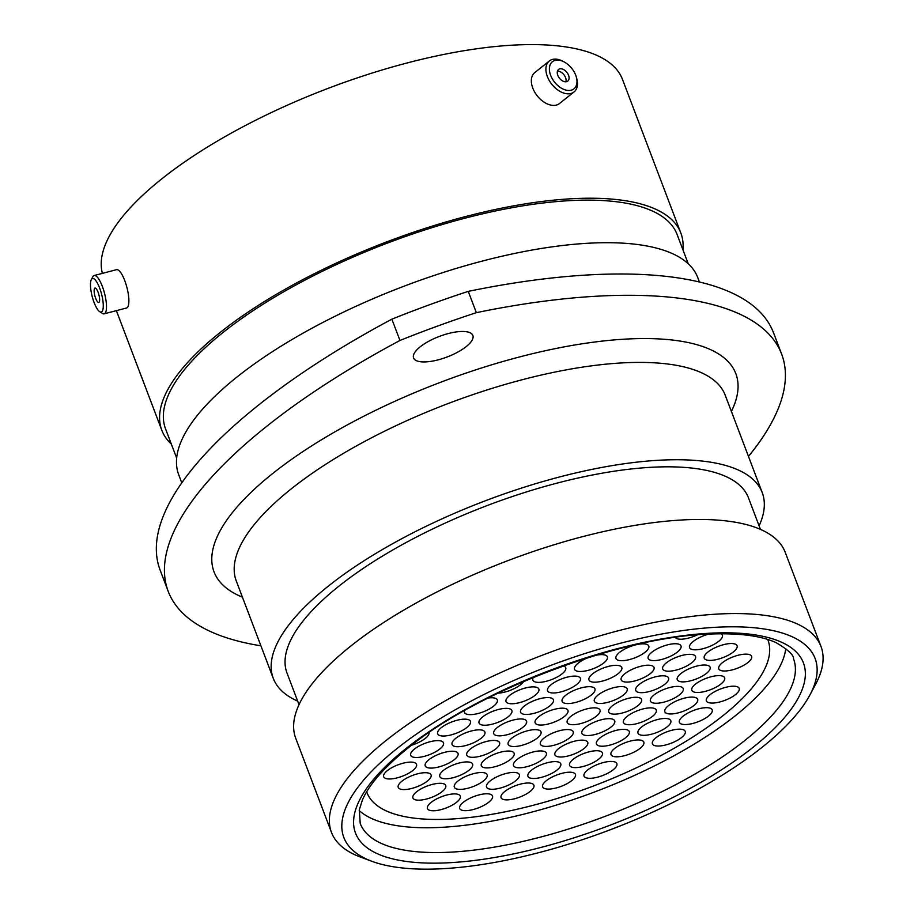 <?xml version="1.0" encoding="UTF-8"?>
<svg xmlns="http://www.w3.org/2000/svg" width="914" height="914" viewBox="0 0 914 914"><rect width="100%" height="100%" fill="white"/><g stroke="black" fill="none" stroke-linecap="round" stroke-linejoin="round"><path stroke-width="1.37" d="M366.674 791.798A214.504 74.354 159.2 0 0 366.925 792.507A214.504 74.354 159.2 0 0 398.767 815.265A214.504 74.354 159.2 0 0 638.269 766.937A214.504 74.354 159.2 0 0 767.977 640.154A214.504 74.354 159.2 0 0 767.703 639.457A214.504 74.354 -20.8 0 1 767.977 640.154A214.504 74.354 -20.8 0 1 722.791 715.811A214.504 74.354 -20.8 0 1 511.154 810.569A214.504 74.354 -20.8 0 1 366.925 792.507A214.504 74.354 -20.8 0 1 366.674 791.798M359.191 810.569A231.768 80.341 159.2 0 0 385.194 823.228A231.768 80.341 159.2 0 0 625.587 779.379A231.768 80.341 159.2 0 0 785.766 648.529M396.939 748.6A252.058 87.378 159.2 0 0 371.998 861.342A252.058 87.378 159.2 0 0 762.013 747.366A252.058 87.378 159.2 0 0 809.895 694.994A252.058 87.378 159.2 0 0 687.397 629.963A252.058 87.378 159.2 0 0 396.939 748.6M371.998 861.342L360.71 857.172A261.815 90.76 -20.8 0 1 331.474 832.403A261.815 90.76 -20.8 0 1 386.633 740.066A261.815 90.76 -20.8 0 1 644.941 624.399A261.815 90.76 -20.8 0 1 820.978 646.449A261.815 90.76 -20.8 0 1 815.562 684.392L809.895 694.994M466.174 346.623A31.704 10.991 159.2 0 0 472.858 335.449A31.704 10.991 159.2 0 0 451.539 332.776A31.704 10.991 159.2 0 0 420.257 346.783A31.704 10.991 159.2 0 0 413.574 357.968A31.704 10.991 159.2 0 0 434.893 360.63A31.704 10.991 159.2 0 0 466.174 346.623M168.199 591.335L160.11 570.039A468.219 162.315 -20.8 0 1 258.742 404.925A468.219 162.315 -20.8 0 1 391.866 319.169L399.955 340.465A468.219 162.315 159.2 0 0 266.831 426.221A468.219 162.315 159.2 0 0 168.199 591.335A468.219 162.315 159.2 0 0 260.913 645.821M331.474 832.403L295.736 738.306A261.815 90.76 -20.8 0 1 350.885 645.981A261.815 90.76 -20.8 0 1 609.192 530.314A261.815 90.76 -20.8 0 1 785.24 552.364L820.978 646.449M299.015 704.648L287.03 673.104A246.791 85.55 -20.8 0 1 339.025 586.068A246.791 85.55 -20.8 0 1 582.515 477.039A246.791 85.55 -20.8 0 1 748.452 497.822L760.437 529.377M297.69 701.141A261.518 90.657 -20.8 0 1 273.263 678.337A261.518 90.657 -20.8 0 1 328.354 586.103A261.518 90.657 -20.8 0 1 586.377 470.561A261.518 90.657 -20.8 0 1 762.219 492.6A261.518 90.657 -20.8 0 1 759.1 525.87M181.783 482.843L178.71 474.743A277.616 96.233 -20.8 0 1 237.194 376.842A277.616 96.233 -20.8 0 1 511.097 254.195A277.616 96.233 -20.8 0 1 697.759 277.57L699.439 282.003M176.665 458.108L165.548 428.849A273.617 94.85 -20.8 0 1 223.199 332.353A273.617 94.85 -20.8 0 1 493.149 211.465A273.617 94.85 -20.8 0 1 677.125 234.521L688.242 263.78M171.329 444.067A277.616 96.233 -20.8 0 1 161.812 430.266A277.616 96.233 -20.8 0 1 220.297 332.365A277.616 96.233 -20.8 0 1 494.2 209.717A277.616 96.233 -20.8 0 1 680.861 233.093A277.616 96.233 -20.8 0 1 682.907 249.739M102.402 273.366A277.616 96.233 -20.8 0 1 161.938 178.744A277.616 96.233 -20.8 0 1 435.841 56.097A277.616 96.233 -20.8 0 1 622.514 79.472L680.861 233.093M391.866 319.169A434.081 150.479 -20.8 0 1 468.254 291.372A468.219 162.315 -20.8 0 1 773.541 332.822L781.641 354.118A468.219 162.315 159.2 0 0 476.343 312.668A434.081 150.479 -20.8 0 0 399.955 340.465M468.254 291.372L476.343 312.668M748.475 456.417A468.219 162.315 159.2 0 0 781.641 354.118M91.914 278.827A17.32 4.844 -104.6 0 0 91.331 279.593A17.32 4.844 -104.6 0 0 92.188 296.502A17.32 4.844 -104.6 0 0 99.695 311.674A17.32 4.844 -104.6 0 0 101.842 311.731A17.32 4.844 -104.6 0 0 100.928 291.829A17.32 4.844 -104.6 0 0 91.914 278.827M91.331 279.593L92.84 276.748A19.8 5.53 75.4 0 1 93.502 275.879A19.8 5.53 75.4 0 1 94.176 275.514A19.8 5.53 75.4 0 1 104.185 292A19.8 5.53 75.4 0 1 104.847 313.479A19.8 5.53 75.4 0 1 104.173 313.833A19.8 5.53 75.4 0 1 102.402 313.411L99.695 311.674M99.009 302.34A7.438 2.079 -104.6 0 0 98.758 294.274A7.438 2.079 -104.6 0 0 94.999 288.081A7.438 2.079 -104.6 0 0 94.748 288.218A7.438 2.079 -104.6 0 0 94.999 296.285A7.438 2.079 -104.6 0 0 98.758 302.465A7.438 2.079 -104.6 0 0 99.009 302.34M94.176 275.514L116.558 269.676A19.8 5.53 75.4 0 1 126.566 286.162A19.8 5.53 75.4 0 1 127.229 307.641A19.8 5.53 75.4 0 1 126.566 307.995L104.173 313.833M560.488 60.495A17.32 11.014 51.5 0 0 549.634 71.772A17.32 11.014 51.5 0 0 565.857 90.063A17.32 11.014 51.5 0 0 576.391 77.313A17.32 11.014 51.5 0 0 564.155 61.946A17.32 11.014 51.5 0 0 560.488 60.495M576.391 77.313L576.791 78.787A19.8 12.59 -128.5 0 1 574.015 91.96A19.8 12.59 -128.5 0 1 564.749 93.365A19.8 12.59 -128.5 0 1 548.194 78.513A19.8 12.59 -128.5 0 1 549.348 60.975A19.8 12.59 -128.5 0 1 558.614 59.57A19.8 12.59 -128.5 0 1 562.796 61.227L564.155 61.946M564.326 81.62A7.438 4.73 51.5 0 0 567.8 81.095A7.438 4.73 51.5 0 0 568.234 74.514A7.438 4.73 51.5 0 0 562.019 68.938A7.438 4.73 51.5 0 0 558.545 69.464A7.438 4.73 51.5 0 0 558.111 76.045A7.438 4.73 51.5 0 0 564.326 81.62M565.915 81.78A7.438 4.73 51.5 0 0 559.025 71.315A7.438 4.73 51.5 0 0 557.449 71.155M574.015 91.96L559.459 103.545A19.8 12.59 -128.5 0 1 550.205 104.95A19.8 12.59 -128.5 0 1 533.639 90.098A19.8 12.59 -128.5 0 1 534.793 72.56L549.348 60.975M429.043 732.525A17.56 6.09 -20.8 0 1 425.25 738.421A17.56 6.09 -20.8 0 1 411.551 745.241M488.11 698.022A17.56 6.09 -20.8 0 1 497.33 699.964A17.56 6.09 -20.8 0 1 493.64 706.156A17.56 6.09 -20.8 0 1 476.308 713.914A17.56 6.09 -20.8 0 1 464.506 712.44A17.56 6.09 -20.8 0 1 464.575 710.532M439.794 749.023A17.56 6.09 -20.8 0 1 422.474 756.781A17.56 6.09 -20.8 0 1 410.672 755.295A17.56 6.09 -20.8 0 1 414.373 749.103A17.56 6.09 -20.8 0 1 431.694 741.345A17.56 6.09 -20.8 0 1 443.496 742.831A17.56 6.09 -20.8 0 1 439.794 749.023M427.364 781.093A17.56 6.09 -20.8 0 1 410.043 788.851A17.56 6.09 -20.8 0 1 398.23 787.377A17.56 6.09 -20.8 0 1 401.932 781.184A17.56 6.09 -20.8 0 1 419.252 773.427A17.56 6.09 -20.8 0 1 431.065 774.901A17.56 6.09 -20.8 0 1 427.364 781.093M481.198 738.238A17.56 6.09 -20.8 0 1 463.878 745.995A17.56 6.09 -20.8 0 1 452.076 744.51A17.56 6.09 -20.8 0 1 455.766 738.318A17.56 6.09 -20.8 0 1 473.098 730.56A17.56 6.09 -20.8 0 1 484.9 732.045A17.56 6.09 -20.8 0 1 481.198 738.238M535.158 695.28A17.56 6.09 -20.8 0 1 517.838 703.037A17.56 6.09 -20.8 0 1 506.025 701.552A17.56 6.09 -20.8 0 1 509.726 695.36A17.56 6.09 -20.8 0 1 527.047 687.602A17.56 6.09 -20.8 0 1 538.86 689.087A17.56 6.09 -20.8 0 1 535.158 695.28M595.779 655.304A17.56 6.09 -20.8 0 1 607.376 656.823A17.56 6.09 -20.8 0 1 603.686 663.016A17.56 6.09 -20.8 0 1 586.354 670.773A17.56 6.09 -20.8 0 1 574.552 669.288A17.56 6.09 -20.8 0 1 578.254 663.096A17.56 6.09 -20.8 0 1 587.953 657.692M549.725 705.974A17.56 6.09 -20.8 0 1 532.405 713.731A17.56 6.09 -20.8 0 1 520.592 712.246A17.56 6.09 -20.8 0 1 524.293 706.054A17.56 6.09 -20.8 0 1 541.614 698.296A17.56 6.09 -20.8 0 1 553.427 699.781A17.56 6.09 -20.8 0 1 549.725 705.974M495.891 748.829A17.56 6.09 -20.8 0 1 478.559 756.586A17.56 6.09 -20.8 0 1 466.757 755.113A17.56 6.09 -20.8 0 1 470.459 748.92A17.56 6.09 -20.8 0 1 487.779 741.163A17.56 6.09 -20.8 0 1 499.581 742.636A17.56 6.09 -20.8 0 1 495.891 748.829M442.045 791.695A17.56 6.09 -20.8 0 1 424.724 799.453A17.56 6.09 -20.8 0 1 412.922 797.968A17.56 6.09 -20.8 0 1 416.613 791.775A17.56 6.09 -20.8 0 1 433.944 784.018A17.56 6.09 -20.8 0 1 445.746 785.503A17.56 6.09 -20.8 0 1 442.045 791.695M483.449 780.91A17.56 6.09 -20.8 0 1 466.129 788.668A17.56 6.09 -20.8 0 1 454.327 787.183A17.56 6.09 -20.8 0 1 458.017 780.99A17.56 6.09 -20.8 0 1 475.349 773.233A17.56 6.09 -20.8 0 1 487.151 774.718A17.56 6.09 -20.8 0 1 483.449 780.91M537.295 738.044A17.56 6.09 -20.8 0 1 519.963 745.801A17.56 6.09 -20.8 0 1 508.161 744.327A17.56 6.09 -20.8 0 1 511.863 738.135A17.56 6.09 -20.8 0 1 529.183 730.377A17.56 6.09 -20.8 0 1 540.985 731.851A17.56 6.09 -20.8 0 1 537.295 738.044M591.244 695.086A17.56 6.09 -20.8 0 1 573.923 702.843A17.56 6.09 -20.8 0 1 562.121 701.369A17.56 6.09 -20.8 0 1 565.812 695.177A17.56 6.09 -20.8 0 1 583.143 687.419A17.56 6.09 -20.8 0 1 594.945 688.893A17.56 6.09 -20.8 0 1 591.244 695.086M645.078 652.23A17.56 6.09 -20.8 0 1 627.758 659.988A17.56 6.09 -20.8 0 1 615.956 658.503A17.56 6.09 -20.8 0 1 619.658 652.31A17.56 6.09 -20.8 0 1 636.978 644.553A17.56 6.09 -20.8 0 1 648.78 646.038A17.56 6.09 -20.8 0 1 645.078 652.23M735.496 694.606A17.56 6.09 -20.8 0 1 718.176 702.352A17.56 6.09 -20.8 0 1 706.362 700.878A17.56 6.09 -20.8 0 1 710.064 694.686A17.56 6.09 -20.8 0 1 727.384 686.928A17.56 6.09 -20.8 0 1 739.197 688.413A17.56 6.09 -20.8 0 1 735.496 694.606M681.536 737.552A17.56 6.09 -20.8 0 1 664.215 745.31A17.56 6.09 -20.8 0 1 652.413 743.836A17.56 6.09 -20.8 0 1 656.103 737.644A17.56 6.09 -20.8 0 1 673.435 729.886A17.56 6.09 -20.8 0 1 685.237 731.36A17.56 6.09 -20.8 0 1 681.536 737.552M640.131 748.338A17.56 6.09 -20.8 0 1 622.811 756.095A17.56 6.09 -20.8 0 1 611.009 754.621A17.56 6.09 -20.8 0 1 614.699 748.429A17.56 6.09 -20.8 0 1 632.031 740.671A17.56 6.09 -20.8 0 1 643.833 742.145A17.56 6.09 -20.8 0 1 640.131 748.338M693.977 705.482A17.56 6.09 -20.8 0 1 676.646 713.24A17.56 6.09 -20.8 0 1 664.844 711.755A17.56 6.09 -20.8 0 1 668.545 705.562A17.56 6.09 -20.8 0 1 685.866 697.805A17.56 6.09 -20.8 0 1 697.668 699.29A17.56 6.09 -20.8 0 1 693.977 705.482M747.926 662.524A17.56 6.09 -20.8 0 1 730.606 670.282A17.56 6.09 -20.8 0 1 718.792 668.808A17.56 6.09 -20.8 0 1 722.494 662.616A17.56 6.09 -20.8 0 1 739.814 654.858A17.56 6.09 -20.8 0 1 751.628 656.332A17.56 6.09 -20.8 0 1 747.926 662.524M706.408 673.401A17.56 6.09 -20.8 0 1 689.087 681.159A17.56 6.09 -20.8 0 1 677.274 679.685A17.56 6.09 -20.8 0 1 680.976 673.492A17.56 6.09 -20.8 0 1 698.296 665.735A17.56 6.09 -20.8 0 1 710.109 667.209A17.56 6.09 -20.8 0 1 706.408 673.401M652.573 716.268A17.56 6.09 -20.8 0 1 635.241 724.025A17.56 6.09 -20.8 0 1 623.439 722.551A17.56 6.09 -20.8 0 1 627.141 716.359A17.56 6.09 -20.8 0 1 644.461 708.601A17.56 6.09 -20.8 0 1 656.263 710.075A17.56 6.09 -20.8 0 1 652.573 716.268M598.727 759.134A17.56 6.09 -20.8 0 1 581.407 766.892A17.56 6.09 -20.8 0 1 569.605 765.406A17.56 6.09 -20.8 0 1 573.295 759.214A17.56 6.09 -20.8 0 1 590.627 751.457A17.56 6.09 -20.8 0 1 602.429 752.942A17.56 6.09 -20.8 0 1 598.727 759.134M530.211 791.398A17.56 6.09 -20.8 0 1 512.88 799.156A17.56 6.09 -20.8 0 1 501.078 797.671A17.56 6.09 -20.8 0 1 504.779 791.478A17.56 6.09 -20.8 0 1 522.1 783.721A17.56 6.09 -20.8 0 1 533.902 785.206A17.56 6.09 -20.8 0 1 530.211 791.398M584.046 748.532A17.56 6.09 -20.8 0 1 566.726 756.289A17.56 6.09 -20.8 0 1 554.912 754.815A17.56 6.09 -20.8 0 1 558.614 748.623A17.56 6.09 -20.8 0 1 575.934 740.866A17.56 6.09 -20.8 0 1 587.748 742.339A17.56 6.09 -20.8 0 1 584.046 748.532M637.881 705.665A17.56 6.09 -20.8 0 1 620.56 713.423A17.56 6.09 -20.8 0 1 608.758 711.949A17.56 6.09 -20.8 0 1 612.449 705.757A17.56 6.09 -20.8 0 1 629.78 697.999A17.56 6.09 -20.8 0 1 641.582 699.484A17.56 6.09 -20.8 0 1 637.881 705.665M691.841 662.719A17.56 6.09 -20.8 0 1 674.521 670.476A17.56 6.09 -20.8 0 1 662.707 668.991A17.56 6.09 -20.8 0 1 666.409 662.799A17.56 6.09 -20.8 0 1 683.729 655.041A17.56 6.09 -20.8 0 1 695.543 656.526A17.56 6.09 -20.8 0 1 691.841 662.719M697.302 634.887A17.56 6.09 -20.8 0 1 675.229 637.412M650.322 673.595A17.56 6.09 -20.8 0 1 632.991 681.353A17.56 6.09 -20.8 0 1 621.189 679.879A17.56 6.09 -20.8 0 1 624.89 673.687A17.56 6.09 -20.8 0 1 642.211 665.929A17.56 6.09 -20.8 0 1 654.013 667.403A17.56 6.09 -20.8 0 1 650.322 673.595M569.502 737.941A17.56 6.09 -20.8 0 1 552.182 745.687A17.56 6.09 -20.8 0 1 540.368 744.213A17.56 6.09 -20.8 0 1 544.07 738.021A17.56 6.09 -20.8 0 1 561.39 730.263A17.56 6.09 -20.8 0 1 573.204 731.748A17.56 6.09 -20.8 0 1 569.502 737.941M515.667 780.796A17.56 6.09 -20.8 0 1 498.336 788.554A17.56 6.09 -20.8 0 1 486.534 787.08A17.56 6.09 -20.8 0 1 490.235 780.887A17.56 6.09 -20.8 0 1 507.556 773.13A17.56 6.09 -20.8 0 1 519.358 774.604A17.56 6.09 -20.8 0 1 515.667 780.796M596.316 716.233A17.56 6.09 -20.8 0 1 578.996 723.991A17.56 6.09 -20.8 0 1 567.194 722.517A17.56 6.09 -20.8 0 1 570.884 716.325A17.56 6.09 -20.8 0 1 588.216 708.567A17.56 6.09 -20.8 0 1 600.018 710.041A17.56 6.09 -20.8 0 1 596.316 716.233M488.807 802.184A17.56 6.09 -20.8 0 1 471.475 809.941A17.56 6.09 -20.8 0 1 459.673 808.456A17.56 6.09 -20.8 0 1 463.375 802.264A17.56 6.09 -20.8 0 1 480.695 794.506A17.56 6.09 -20.8 0 1 492.497 795.991A17.56 6.09 -20.8 0 1 488.807 802.184M542.642 759.317A17.56 6.09 -20.8 0 1 525.322 767.075A17.56 6.09 -20.8 0 1 513.508 765.601A17.56 6.09 -20.8 0 1 517.21 759.408A17.56 6.09 -20.8 0 1 534.53 751.651A17.56 6.09 -20.8 0 1 546.344 753.125A17.56 6.09 -20.8 0 1 542.642 759.317M623.462 694.983A17.56 6.09 -20.8 0 1 606.131 702.74A17.56 6.09 -20.8 0 1 594.329 701.255A17.56 6.09 -20.8 0 1 598.03 695.063A17.56 6.09 -20.8 0 1 615.351 687.305A17.56 6.09 -20.8 0 1 627.153 688.79A17.56 6.09 -20.8 0 1 623.462 694.983M677.297 652.116A17.56 6.09 -20.8 0 1 659.977 659.874A17.56 6.09 -20.8 0 1 648.163 658.4A17.56 6.09 -20.8 0 1 651.865 652.208A17.56 6.09 -20.8 0 1 669.185 644.45A17.56 6.09 -20.8 0 1 680.999 645.924A17.56 6.09 -20.8 0 1 677.297 652.116M721.089 633.768A17.56 6.09 -20.8 0 1 722.403 635.139A17.56 6.09 -20.8 0 1 718.701 641.331A17.56 6.09 -20.8 0 1 701.381 649.089A17.56 6.09 -20.8 0 1 689.567 647.615A17.56 6.09 -20.8 0 1 693.269 641.422A17.56 6.09 -20.8 0 1 708.681 634.122M664.866 684.198A17.56 6.09 -20.8 0 1 647.535 691.955A17.56 6.09 -20.8 0 1 635.733 690.47A17.56 6.09 -20.8 0 1 639.434 684.278A17.56 6.09 -20.8 0 1 656.755 676.52A17.56 6.09 -20.8 0 1 668.557 678.005A17.56 6.09 -20.8 0 1 664.866 684.198M611.02 727.053A17.56 6.09 -20.8 0 1 593.7 734.81A17.56 6.09 -20.8 0 1 581.898 733.336A17.56 6.09 -20.8 0 1 585.588 727.144A17.56 6.09 -20.8 0 1 602.92 719.387A17.56 6.09 -20.8 0 1 614.722 720.86A17.56 6.09 -20.8 0 1 611.02 727.053M557.072 770.011A17.56 6.09 -20.8 0 1 539.74 777.768A17.56 6.09 -20.8 0 1 527.938 776.283A17.56 6.09 -20.8 0 1 531.64 770.091A17.56 6.09 -20.8 0 1 548.96 762.345A17.56 6.09 -20.8 0 1 560.762 763.818A17.56 6.09 -20.8 0 1 557.072 770.011M571.753 780.602A17.56 6.09 -20.8 0 1 554.432 788.359A17.56 6.09 -20.8 0 1 542.619 786.885A17.56 6.09 -20.8 0 1 546.321 780.693A17.56 6.09 -20.8 0 1 563.641 772.936A17.56 6.09 -20.8 0 1 575.454 774.409A17.56 6.09 -20.8 0 1 571.753 780.602M625.587 737.747A17.56 6.09 -20.8 0 1 608.267 745.504A17.56 6.09 -20.8 0 1 596.465 744.019A17.56 6.09 -20.8 0 1 600.155 737.827A17.56 6.09 -20.8 0 1 617.487 730.069A17.56 6.09 -20.8 0 1 629.289 731.554A17.56 6.09 -20.8 0 1 625.587 737.747M679.548 694.789A17.56 6.09 -20.8 0 1 662.227 702.546A17.56 6.09 -20.8 0 1 650.414 701.072A17.56 6.09 -20.8 0 1 654.116 694.88A17.56 6.09 -20.8 0 1 671.436 687.122A17.56 6.09 -20.8 0 1 683.249 688.596A17.56 6.09 -20.8 0 1 679.548 694.789M733.382 651.933A17.56 6.09 -20.8 0 1 716.062 659.679A17.56 6.09 -20.8 0 1 704.26 658.206A17.56 6.09 -20.8 0 1 707.95 652.013A17.56 6.09 -20.8 0 1 725.282 644.256A17.56 6.09 -20.8 0 1 737.084 645.741A17.56 6.09 -20.8 0 1 733.382 651.933M720.952 684.003A17.56 6.09 -20.8 0 1 703.631 691.761A17.56 6.09 -20.8 0 1 691.818 690.276A17.56 6.09 -20.8 0 1 695.52 684.095A17.56 6.09 -20.8 0 1 712.84 676.337A17.56 6.09 -20.8 0 1 724.653 677.811A17.56 6.09 -20.8 0 1 720.952 684.003M667.117 726.87A17.56 6.09 -20.8 0 1 649.785 734.616A17.56 6.09 -20.8 0 1 637.983 733.142A17.56 6.09 -20.8 0 1 641.685 726.95A17.56 6.09 -20.8 0 1 659.005 719.192A17.56 6.09 -20.8 0 1 670.807 720.678A17.56 6.09 -20.8 0 1 667.117 726.87M613.157 769.817A17.56 6.09 -20.8 0 1 595.837 777.574A17.56 6.09 -20.8 0 1 584.023 776.1A17.56 6.09 -20.8 0 1 587.725 769.908A17.56 6.09 -20.8 0 1 605.045 762.15A17.56 6.09 -20.8 0 1 616.859 763.624A17.56 6.09 -20.8 0 1 613.157 769.817M708.51 716.073A17.56 6.09 -20.8 0 1 691.19 723.831A17.56 6.09 -20.8 0 1 679.388 722.357A17.56 6.09 -20.8 0 1 683.089 716.165A17.56 6.09 -20.8 0 1 700.41 708.407A17.56 6.09 -20.8 0 1 712.212 709.881A17.56 6.09 -20.8 0 1 708.51 716.073M618.104 673.709A17.56 6.09 -20.8 0 1 600.784 681.467A17.56 6.09 -20.8 0 1 588.982 679.982A17.56 6.09 -20.8 0 1 592.672 673.789A17.56 6.09 -20.8 0 1 610.004 666.032A17.56 6.09 -20.8 0 1 621.806 667.517A17.56 6.09 -20.8 0 1 618.104 673.709M564.269 716.565A17.56 6.09 -20.8 0 1 546.949 724.322A17.56 6.09 -20.8 0 1 535.136 722.848A17.56 6.09 -20.8 0 1 538.837 716.656A17.56 6.09 -20.8 0 1 556.158 708.898A17.56 6.09 -20.8 0 1 567.971 710.372A17.56 6.09 -20.8 0 1 564.269 716.565M510.435 759.431A17.56 6.09 -20.8 0 1 493.103 767.189A17.56 6.09 -20.8 0 1 481.301 765.704A17.56 6.09 -20.8 0 1 485.003 759.511A17.56 6.09 -20.8 0 1 502.323 751.754A17.56 6.09 -20.8 0 1 514.125 753.239A17.56 6.09 -20.8 0 1 510.435 759.431M456.589 802.286A17.56 6.09 -20.8 0 1 439.268 810.044A17.56 6.09 -20.8 0 1 427.466 808.57A17.56 6.09 -20.8 0 1 431.157 802.378A17.56 6.09 -20.8 0 1 448.488 794.62A17.56 6.09 -20.8 0 1 460.29 796.094A17.56 6.09 -20.8 0 1 456.589 802.286M468.905 770.308A17.56 6.09 -20.8 0 1 451.585 778.065A17.56 6.09 -20.8 0 1 439.783 776.592A17.56 6.09 -20.8 0 1 443.473 770.399A17.56 6.09 -20.8 0 1 460.805 762.642A17.56 6.09 -20.8 0 1 472.607 764.115A17.56 6.09 -20.8 0 1 468.905 770.308M522.865 727.35A17.56 6.09 -20.8 0 1 505.545 735.107A17.56 6.09 -20.8 0 1 493.731 733.634A17.56 6.09 -20.8 0 1 497.433 727.441A17.56 6.09 -20.8 0 1 514.753 719.684A17.56 6.09 -20.8 0 1 526.567 721.157A17.56 6.09 -20.8 0 1 522.865 727.35M576.7 684.495A17.56 6.09 -20.8 0 1 559.379 692.252A17.56 6.09 -20.8 0 1 547.577 690.767A17.56 6.09 -20.8 0 1 551.268 684.575A17.56 6.09 -20.8 0 1 568.599 676.817A17.56 6.09 -20.8 0 1 580.401 678.302A17.56 6.09 -20.8 0 1 576.7 684.495M563.401 665.918A17.56 6.09 -20.8 0 1 565.72 667.7A17.56 6.09 -20.8 0 1 562.019 673.892A17.56 6.09 -20.8 0 1 544.698 681.65A17.56 6.09 -20.8 0 1 532.885 680.176A17.56 6.09 -20.8 0 1 533.365 677.434M508.184 716.759A17.56 6.09 -20.8 0 1 490.852 724.516A17.56 6.09 -20.8 0 1 479.05 723.031A17.56 6.09 -20.8 0 1 482.752 716.839A17.56 6.09 -20.8 0 1 500.072 709.081A17.56 6.09 -20.8 0 1 511.874 710.566A17.56 6.09 -20.8 0 1 508.184 716.759M454.338 759.614A17.56 6.09 -20.8 0 1 437.018 767.372A17.56 6.09 -20.8 0 1 425.216 765.898A17.56 6.09 -20.8 0 1 428.906 759.705A17.56 6.09 -20.8 0 1 446.238 751.948A17.56 6.09 -20.8 0 1 458.04 753.422A17.56 6.09 -20.8 0 1 454.338 759.614M412.82 770.502A17.56 6.09 -20.8 0 1 395.499 778.26A17.56 6.09 -20.8 0 1 383.686 776.774A17.56 6.09 -20.8 0 1 387.387 770.582A17.56 6.09 -20.8 0 1 404.708 762.824A17.56 6.09 -20.8 0 1 416.521 764.31A17.56 6.09 -20.8 0 1 412.82 770.502M466.78 727.544A17.56 6.09 -20.8 0 1 449.448 735.302A17.56 6.09 -20.8 0 1 437.646 733.816A17.56 6.09 -20.8 0 1 441.348 727.624A17.56 6.09 -20.8 0 1 458.668 719.878A17.56 6.09 -20.8 0 1 470.47 721.352A17.56 6.09 -20.8 0 1 466.78 727.544M523.676 681.49A17.56 6.09 -20.8 0 1 520.614 684.677A17.56 6.09 -20.8 0 1 498.027 693.155M360.207 823.445A231.768 80.341 159.2 0 0 516.056 842.959A231.768 80.341 159.2 0 0 744.716 740.569A231.768 80.341 159.2 0 0 793.546 658.834C793.798 654.995 787.914 649.58 775.883 642.553C761.408 635.927 740.1 633.059 711.949 633.973C622.434 635.995 478.879 689.796 408.25 747.835C384.394 767.086 369.119 784.463 362.424 799.967L359.328 809.747L360.207 823.445M752.965 747.389A239.571 83.048 -20.8 0 1 434.813 863.159A239.571 83.048 -20.8 0 1 405.987 748.566A239.571 83.048 -20.8 0 1 724.139 632.808A239.571 83.048 -20.8 0 1 752.965 747.389M762.219 492.6L725.248 395.259A261.518 90.657 159.2 0 0 549.405 373.232A261.518 90.657 159.2 0 0 291.383 488.762A261.518 90.657 159.2 0 0 236.292 580.996L273.263 678.337M242.439 597.173A279.078 96.747 -20.8 0 1 272.818 473.418A279.078 96.747 -20.8 0 1 591.826 342.396A279.078 96.747 -20.8 0 1 731.394 411.437M161.812 430.266L116.375 310.657"/></g></svg>
